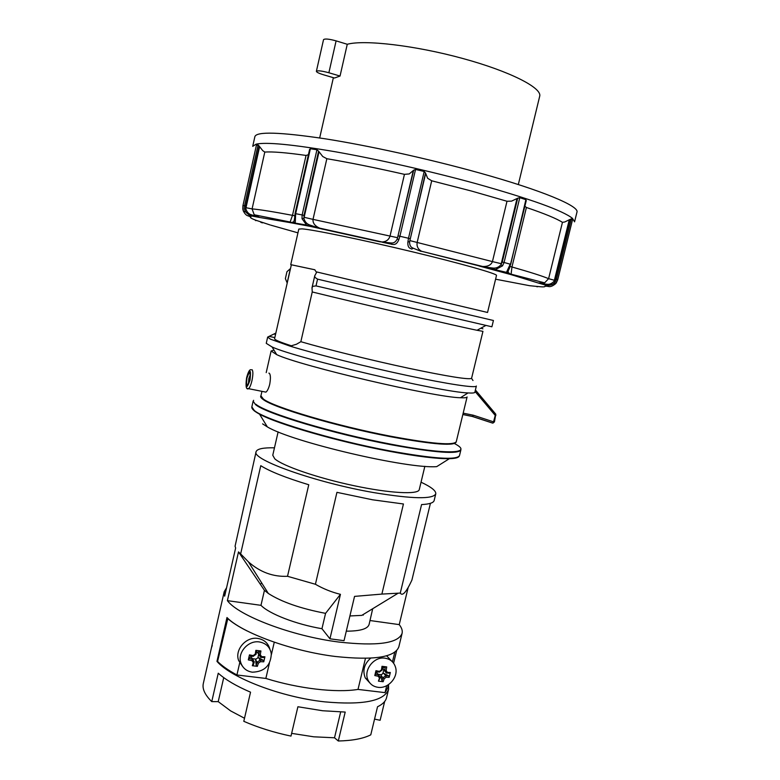 <?xml version="1.0" encoding="UTF-8"?>
<svg xmlns="http://www.w3.org/2000/svg" width="780" height="780" viewBox="0 0 780 780"><rect width="100%" height="100%" fill="white"/><g stroke="black" fill="none" stroke-linecap="round" stroke-linejoin="round"><path stroke-width="1.17" d="M378.017 687.317C373.581 686.683 370.344 684.431 368.287 680.569C362.778 670.79 373.727 656.175 385.027 658.183C390.507 659.12 394.036 662.23 395.606 667.514C398.492 677.264 388.148 688.935 378.017 687.317M369.915 683.036L365.284 677.937C362.369 670.595 364.162 664.004 370.675 658.154M386.159 670.517L384.715 670.459L386.383 673.042L389.279 673.159L390.331 672.496L387.377 672.389L386.159 670.517L386.714 666.91L382.005 666.305L381.449 669.923L380.455 670.663L379.431 671.395L375.95 670.693L374.79 675.558L378.261 676.25L379.48 678.122L378.436 681.145L383.146 681.72L384.189 678.697L382.951 677.761L381.937 680.725L383.146 681.72M384.189 678.697L386.207 677.235L385.729 675.743L382.941 677.771L380.884 675.314L381.937 680.725M379.48 678.122L380.318 677.44L378.641 674.866L375.258 674.193L374.79 675.558M379.431 671.395L379.294 672.145L382.083 670.117L382.639 666.617L382.005 666.305M386.714 666.91L385.252 666.949L384.706 670.449L382.405 668.187M385.252 666.949L382.639 668.031M375.95 670.693L375.911 671.492L379.294 672.145M375.258 674.193L376.594 672.409L378.631 674.856L378.261 676.25M378.436 681.145L380.318 677.44M386.207 677.235L389.171 677.332L388.635 675.85L385.739 675.733L383.662 673.296L382.912 673.384L383.76 669.854L382.707 668.226M388.635 675.85L383.662 673.296M380.884 675.314L382.912 673.384M376.886 671.697L376.681 672.516M378.154 674.291L381.157 674.661M387.377 672.389L386.383 673.033L383.76 669.854M381.449 669.923L382.073 670.127M389.171 677.332L390.331 672.496M386.587 655.785L393.061 662.503M252.379 672.194C246.821 671.336 243.028 668.372 241.02 663.312C236.876 653.055 248.108 640.019 259.369 641.95C266.204 643.227 270.182 647.215 271.303 653.913C270.699 665.642 264.391 671.736 252.379 672.194M242.551 666.344L238.69 660.611C234.37 649.945 246.041 636.392 257.751 638.42C264.118 639.532 268.154 643.091 269.86 649.106M260.305 654.712L258.872 654.664L260.715 657.345L263.913 657.501L264.917 656.799L261.641 656.653L260.305 654.712L260.93 650.968L255.869 650.335L255.255 654.069L254.182 654.839L253.11 655.59L249.464 654.868L248.303 659.909L251.94 660.631L252.623 661.615L253.285 662.581L252.32 665.73L257.371 666.344L258.346 663.205L257.117 662.24L256.171 665.32L257.371 666.344M258.346 663.205L260.481 661.684L260.062 660.163L257.117 662.24M253.285 662.581L254.29 661.889L252.447 659.217L248.898 658.505L248.303 659.909M253.11 655.59L253.09 656.389L256.055 654.293L256.669 650.666L255.869 650.335M259.477 651.027L258.863 654.644L257.4 652.226L260.93 650.968M249.464 654.868L249.541 655.707L253.09 656.389M248.898 658.505L251.004 656.75L252.437 659.197L251.94 660.631M252.32 665.73L253.354 664.979L254.29 661.898L252.34 658.661L256.015 659.12L257.887 657.793L258.687 654.352M251.004 656.75L252.34 658.661M256.171 665.32L255.645 659.783L257.107 662.249M260.481 661.684L263.757 661.82L263.26 660.289L260.072 660.143L258.599 657.696L257.887 657.793M263.26 660.289L258.599 657.696M255.645 659.783L256.015 659.12M257.517 652.431L256.406 652.294M251.374 656.077L251.17 656.955M261.641 656.653L260.715 657.345M255.255 654.069L256.045 654.303M263.757 661.82L264.917 656.799M388.421 684.674L387.611 688.048L385.037 692.63L358.01 689.413C336.336 693.01 298.409 688.662 265.853 678.434L236.915 674.983C228.53 670.449 222.076 665.944 217.571 661.459L216.967 661.381L226.98 617.536C241.624 632.755 291.983 651.242 335.439 656.487C373.737 660.543 394.865 657.325 398.834 646.854L402.09 633.36C398.229 643.393 377.149 646.298 338.861 642.047C292.188 636.236 238.495 615.781 227.389 600.649L238.505 551.908L240.64 553.907L260.773 465.689C269.909 471.461 285.899 477.808 308.763 484.75L287.518 576.293C273.058 576.956 260.023 572.149 248.41 561.853L240.64 553.907M394.787 652.197L392.457 661.84M386.714 685.678L385.037 692.63M227.867 618.374L217.571 661.459M239.899 662.015L236.915 674.983M227.428 618.316C232.03 622.45 238.573 626.652 247.055 630.923L247.124 630.932M274.267 642.213L271.372 654.673M269.412 663.127L265.853 678.434M365.44 658.359L358.01 689.413M244.511 718.253L230.617 710.892L218.224 701.63L211.76 701.61C204.925 694.902 202.108 688.857 203.317 683.475L224.23 591.64L226.57 587.769M340.655 712.004L334.513 737.783L313.726 736.808L291.642 733.366M388.547 684.596L388.596 689.267L386.587 697.583C385.7 701.23 382.688 704.291 377.53 706.758L370.773 734.838C363.353 738.601 352.531 740.659 338.296 741L345.199 712.062L322.589 710.746L297.901 706.748L290.998 736.096C273.887 732.488 258.151 727.565 243.799 721.325L250.536 692.182C236.291 686.078 225.527 679.76 218.254 673.208L211.76 701.61M388.596 689.267C384.306 701.093 363.002 705.295 324.694 701.854C281.239 697.222 231.241 677.995 216.967 661.381M315.412 584.269L336.94 492.346L372.567 499.795L403.435 503.977L381.878 594.087L354.549 596.388L344.038 640.673L329.94 638.8L340.441 594.331C331.675 592.186 323.329 588.832 315.412 584.269L287.518 576.293M274.462 447.817C263.172 447.574 257.049 448.87 256.094 451.708C251.023 459.488 315.744 482.664 374.254 492.677C412.483 498.966 432.988 499.366 435.767 493.847C436.176 490.883 431.272 486.993 421.044 482.196M256.094 451.708L235.063 546.244L235.648 547.96L224.659 596.164L224.23 591.64M212.257 645.548L211.458 647.722M384.667 701.483L380.123 720.281L374.556 719.111M430.423 503.315L411.898 580.125C406.312 592.196 402.441 596.515 400.276 593.073L381.878 594.087M400.276 593.073L421.57 504.582C429.39 504.182 433.592 502.817 434.158 500.497L435.767 493.847M408.194 587.408L399.233 624.614C401.739 627.793 402.694 630.708 402.09 633.36M334.513 737.783L338.296 741M340.441 594.331L325.572 613.353L321.955 628.709L329.94 638.8M346.3 631.166C360.165 631.157 367.76 628.914 369.096 624.439L372.703 608.722M349.908 615.956L361.784 615.381L397.781 593.424M261.505 582.64L261.134 583.615M227.389 600.649L260.978 605.329L264.44 590.353L268.33 593.463C281.522 601.946 300.612 608.575 325.572 613.353M260.978 605.329C269.168 613.87 296.117 624.351 321.955 628.709M363.275 615.137L362.788 614.767M264.44 590.353L238.505 551.908M399.233 624.614L370.032 620.539M223.724 677.625L218.224 701.63M347.266 44.275L340.041 76.05L334.513 78.019L323.505 74.782C318.903 73.369 316.524 72.218 316.378 71.311L323.534 39.653C324.831 38.532 329.023 38.932 336.102 40.872L347.266 44.275C364.24 39.556 415.165 45.445 462.608 58.441C510.139 71.38 542.295 87.945 539.692 96.242L518.32 184.548M278.119 431.876L272.766 455.247L274.745 458.786C282.428 465.865 317.558 478.003 353.837 485.667C390.166 493.389 418.45 494.773 419.26 489.616L424.856 466.294M255.04 215.465L255.011 214.968M262.47 222.875L260.861 222.368M247.942 215.787L248.225 215.884C246.47 215.592 244.822 213.925 243.272 210.853L242.941 205.666L244.559 205.686L244.559 209.167L245.739 211.965L252.145 216.079L251.335 214.773C248.684 214.042 246.841 212.024 245.807 208.708L245.797 205.92L259.155 146.045L258.102 144.944L244.559 205.686L245.797 205.92M251.803 215.894C250.721 216.255 248.703 214.948 245.739 211.965L243.272 210.844L242.804 208.991M294.392 219.716L293.709 221.861L295.015 223.314L295.259 222.671L295.659 213.681L302.143 214.948L302.016 218.673L306.56 225.02L310.264 226.385L310.401 225.215C306.95 224.191 304.795 221.91 303.937 218.371L303.995 215.377L318.581 151.174L316.943 149.76L302.143 214.948L303.995 215.377M398.746 239.85L397.293 238.787C395.869 241.917 393.793 243.311 391.053 242.98L391.716 244.355L394.105 244.481C396.006 244.247 397.546 242.707 398.746 239.85L399.896 236.252L404.196 237.256L408.496 238.27L407.891 242.005C407.648 245.086 408.262 247.133 409.763 248.167L411.869 249.093L413.127 248.167C410.621 247.27 409.461 245.115 409.627 241.693L425.51 172.984L424.193 171.483L408.496 238.27L410.046 238.7M318.581 151.174L322.754 156.526L326.849 158.71C350.181 162.689 376.048 167.895 404.45 174.349L390 236.194C388.742 239.87 386.071 241.79 381.985 241.966L391.433 244.169M502.525 265.863L500.955 264.732C498.595 267.511 495.641 268.583 492.082 267.959L491.634 269.061L495.641 269.48L502.525 265.863L504.085 262.48L510.237 264.186L506.171 272.99L508.004 272.279L508.433 270.319M509.087 267.657L509.788 267.433C508.219 271.333 507.088 272.961 506.386 272.317L479.076 265.99L511.046 274.628L508.004 272.279M554.98 282.194L554.102 281.248C551.723 283.735 549.217 284.729 546.595 284.222L545.259 285.022C547.628 285.851 550.29 285.451 553.244 283.822L554.98 282.194L556.51 279.094L557.71 279.737L555.614 283.666C552.679 286.143 550.222 287.069 548.262 286.445L548.535 286.484M556.335 282.779L555.623 283.657L553.254 283.813C551.908 285.1 549.383 285.49 545.659 285.002L538.239 282.994L545.259 285.022L548.262 286.445L546.263 286.231M425.51 172.984L427.645 178.279L431.701 180.784L471.676 191.09L507 201.259L511.563 201.133L517.696 198.218L502.242 262.041L500.955 264.732L501.248 263.689L492.433 261.602C491.117 265.005 487.9 266.633 482.791 266.506L421.512 251.257C418.07 249.327 416.608 246.431 417.125 242.58L431.701 180.784M398.278 235.921L399.896 236.252L415.555 169.445L413.683 170.196L397.293 238.787L397.566 237.705L313.014 219.375L326.849 158.71M404.45 174.349L409.256 173.93L413.683 170.196M309.621 149.341L295.055 213.603L295.659 213.681L310.372 148.746L309.582 149.789M259.155 146.045L262.733 150.657L264.79 152.061C272.6 151.525 286.348 152.646 306.052 155.434L308.392 154.723M258.102 144.944L256.386 145.304L242.931 205.686L256.357 145.451M572.423 220.048L557.71 279.757M555.341 278.762L556.51 279.094L571.331 218.917L569.946 219.443L555.341 278.762L554.102 281.248L554.385 280.273L548.603 278.674L544.615 282.838L538.239 282.994L511.046 274.628L511.953 266.984L526.412 207.48C544.538 213.623 556.55 218.576 562.448 222.339L564.788 221.968L569.946 219.443M524.891 206.203L526.412 207.48M526.13 200.87L525.895 199.67L510.685 264.381M502.242 262.041L504.085 262.48L519.782 197.681L517.696 198.218M252.72 146.347L256.103 144.163C266.126 141.901 292.705 144.466 335.819 151.856C377.969 159.315 431.496 171.454 476.239 183.739C530.741 199.046 562.828 210.59 572.5 218.38L574.567 221.842L576.956 212.15C579.559 206.232 542.275 190.369 478.852 172.79C428.902 158.886 368.228 145.528 324.344 138.674C279.747 132.073 256.601 131.391 254.885 136.607L252.72 146.347M310.372 148.746L316.943 149.76M415.555 169.445L424.193 171.483M317.548 279.152L493.428 320.492L491.897 326.791L316.007 285.899L317.548 279.152L314.857 277.31L314.769 275.71L316.826 271.976L487.539 312.468L496.499 275.438C497.581 273.877 461.302 263.533 411.713 251.638C362.183 239.743 313.336 229.691 302.084 228.862L298.808 229.076L290.735 264.644L314.74 269.744L316.553 272.405M472.982 380.513L471.569 378.358L482.947 331.344L477.029 330.272C457.304 326.323 358.059 303.264 312.244 291.964L312.019 287.723L312.79 286.338L316.007 285.899M285.382 278.626L287.147 282.886L290.375 268.661L286.952 271.694L285.382 278.626M472.417 416.491L492.433 423.043L494.364 421.892M475.41 389.981L495.622 413.995L493.555 421.853L473.401 415.243L472.368 416.481L462.842 414.531M261.885 391.638L260.93 395.831L263.386 399.038C273.341 407.101 336.823 425.958 390.604 436.215C431.915 443.878 453.804 445.692 456.281 441.656L467.093 396.952C466.918 397.712 464.704 397.976 460.463 397.741L468.029 392.935C472.407 393.218 474.688 392.993 474.854 392.262L476.365 386.032C476.102 388.313 448.968 384.355 407.287 375.482C365.693 366.629 316.144 354.188 289.868 346.066L270.455 339.193L267.667 337.077L275.837 333.109M468.029 392.935C441.275 392.291 296.322 358.293 272.074 346.973L266.253 343.337L267.667 337.077M460.463 397.741C434.791 397.439 299.832 365.781 276.705 354.647L271.118 350.99L273.985 350.132M268.866 373.142L269.266 373.22C270.611 374.624 270.767 378.29 269.734 384.228C268.651 388.411 267.384 391.043 265.921 392.135L264.625 391.882M270.075 224.942L254.768 219.872M242.824 209.118L242.911 205.676M244.559 209.167L245.807 208.708L245.993 207.714L252.086 208.903L264.79 152.061M293.709 221.861L291.418 222.505L306.56 225.03L320.063 228.53L310.401 225.215M295.113 217.308L294.635 216.528M302.016 218.673L303.937 218.371L304.142 217.298L313.014 219.375C312.683 223.031 314.847 225.947 319.537 228.101L323.017 229.281L320.063 228.53M407.891 242.005L409.627 241.693L409.87 240.601L492.433 261.602L507 201.259M526.285 200.48L509.798 267.169M538.317 286.562L529.591 285.694L495.583 279.201M480.87 328.185L482.918 328.828M421.054 251.365L413.127 248.167M391.053 242.98L379.567 241.751L310.264 226.385L289.497 222.514L290.14 222.027L291.408 222.514L289.497 222.514L259.691 217.474L251.335 214.773M294.665 215.68L292.49 215.339L290.14 222.027L254.212 214.773L252.086 208.903C259.603 209.528 273.068 211.672 292.49 215.339L306.052 155.434M249.59 216.382L250.916 217.006L248.225 215.884L252.145 216.079L259.691 217.474L254.212 214.773L256.825 216.781L251.823 215.904M249.727 216.45L250.916 217.006C249.522 217.405 251.248 218.517 256.094 220.321L255.508 220.145M255.781 220.691L255.255 220.009M253.793 216.401L253.793 215.738M537.995 286.523L537.05 286.825M537.644 286.533L537.274 286.445C542.899 287.099 545.474 287.011 544.996 286.162L546.351 286.231M546.595 284.222L541.115 283.637M492.082 267.959L482.05 266.633M571.331 218.917L572.442 219.941M519.782 197.681L525.895 199.67M312.244 291.964L300.846 341.698L296.498 344.233L290.16 346.135M471.569 378.358C468.809 379.84 447.954 376.496 409.003 368.335C371.865 360.409 326.937 349.323 300.846 341.698M291.34 264.878L290.735 264.644M314.906 269.792L291.359 264.79L274.589 338.637C274.365 339.758 280.176 342.215 292.012 345.998M458.962 456.514C458.016 457.811 454.818 458.533 449.368 458.679L436.722 466.625C407.95 469.131 292.003 441.938 267.345 426.894L262.606 423.872M316.378 71.311C317.635 70.376 321.799 70.853 328.877 72.755L340.041 76.05M562.448 222.339L548.603 278.674C542.451 276.081 530.234 272.191 511.953 266.984L510.169 266.428M495.904 415.34L495.154 415.311L475.059 391.453M246.636 377.812C250.068 368.316 251.199 369.077 250.029 380.084C246.568 389.552 245.447 388.791 246.636 377.812M252.057 369.691C253.178 371.056 253.149 374.702 251.95 380.63C250.945 384.852 249.834 387.533 248.615 388.684L247.435 388.459M456.319 441.47C456.212 446.365 434.284 444.785 390.556 436.722C336.668 426.455 273.058 407.54 263.104 399.448C260.822 397.819 260.12 396.552 260.969 395.655M454.477 443.566C474.152 453.648 447.856 455.208 391.131 444.22C333.713 433.417 266.038 413.049 255.879 404.255M460.824 448.929L460.882 449.923C458.25 454.477 434.986 452.741 391.082 444.736C333.548 433.914 265.756 413.498 255.596 404.664L253.13 401.193L251.843 406.887C251.443 408.74 254.017 411.167 259.555 414.16L254.358 410.953L251.92 407.959M460.882 449.923L459.508 455.588C456.827 460.356 433.534 458.776 389.63 450.869C332.095 440.164 264.371 419.572 254.28 410.475L251.843 406.887M459.508 455.588C459.04 457.431 455.656 458.465 449.368 458.679C437.044 458.903 417.066 456.446 389.454 451.308C338.53 441.802 277.505 424.125 259.555 414.16L267.345 426.894M248.479 383.614L248.839 378.553L250.273 374.712M246.938 378.017C249.756 370.227 250.682 370.851 249.717 379.87C246.889 387.64 245.963 387.017 246.938 378.017M492.502 423.062L493.106 423.072M294.274 220.798L295.113 213.642M297.95 232.849L270.835 225.157M425.607 173.677L409.87 240.601M397.566 237.705L413.254 170.761M319.01 151.895L304.142 217.298M259.603 146.689L245.993 207.714M554.385 280.273L569.264 219.823M501.248 263.689L516.984 198.676M275.555 334.376L274.17 334.074M274.814 337.613L269.451 336.463M473.401 415.243L463.174 413.147M336.102 40.872L328.877 72.755M368.287 680.569L365.284 677.937M241.02 663.312L238.69 660.611M396.63 650.647L393.607 663.205M268.33 593.463L248.41 561.863M556.286 282.857L557.729 279.747L572.452 219.98M256.727 145.216L256.103 144.163M477.029 330.272L485.764 325.514M495.778 414.18L494.442 421.951L492.648 423.052L472.573 416.481L462.852 414.473M251.209 369.837C249.746 369.047 248.216 371.699 246.607 377.764C245.456 386.324 246.129 389.961 248.615 388.684L265.921 392.135M250.341 374.264L249.834 373.357C250.439 373.912 250.39 376.067 249.678 379.831L248.401 383.955M508.307 270.533L507.614 272.668L509.418 273.741L544.615 282.838M320.151 228.55L319.537 228.111M294.274 220.857L294.382 219.941M254.202 216.479L254.212 215.894M544.606 282.838L541.086 283.637M421.512 251.257L481.972 266.623M319.527 228.111L381.985 241.966M382.307 242.249L391.443 244.179M571.477 219.034L572.5 218.38M314.769 275.71L312.019 287.703M276.705 354.647L272.074 346.973M271.118 350.99L266.214 372.596M253.627 400.325L253.13 401.193M319.673 137.963L333.372 77.678"/></g></svg>
